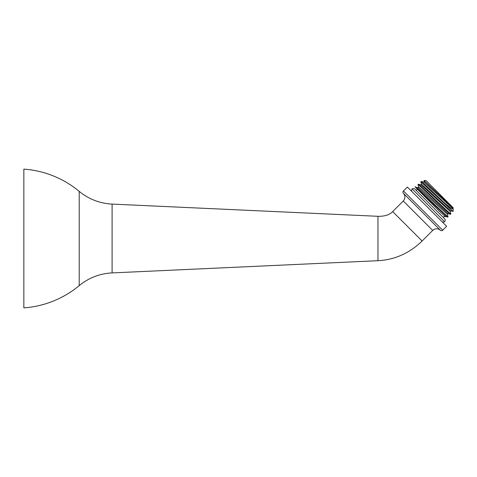 <?xml version="1.0" encoding="UTF-8"?>
<svg xmlns="http://www.w3.org/2000/svg" width="477" height="477" viewBox="0 0 477 477"><rect width="100%" height="100%" fill="white"/><g stroke="black" fill="none" stroke-linecap="round" stroke-linejoin="round"><path stroke-width="0.72" d="M377.957 216.302L377.957 260.698L112.101 272.91A55.505 55.505 0 0 0 79.212 285.634A97.684 97.684 0 0 1 23.85 307.88L23.85 169.12A97.684 97.684 0 0 1 79.212 191.366A55.505 55.505 0 0 0 112.101 204.09L377.957 216.302C384.683 216.439 389.59 214.871 392.672 211.591L403.268 200.996A5.551 5.551 -45 0 0 403.417 193.298L404.186 194.073M377.957 260.698L377.957 260.698C394.783 259.792 409.499 253.233 422.109 241.022L432.705 230.427A5.551 5.551 135 0 1 440.396 230.278L403.417 193.298A1.664 1.664 44.1 0 1 403.459 190.991L407.388 187.062L446.633 226.307L442.71 230.236L403.459 190.991M404.955 194.843L406.195 196.077M408.342 198.229L421.906 211.788M435.4 225.281L437.624 227.505M445.309 216.433L444.958 216.785L444.421 216.242L443.24 217.417L444.624 218.8A1.944 1.944 0 0 1 444.719 221.447M444.624 218.8L414.895 189.071L416.278 190.454L417.458 189.28L440.855 212.682L415.395 187.217L418.013 187.688M440.748 212.569L440.849 212.67C446.222 218.043 446.228 218.049 440.855 212.682L445.268 216.439L447.706 217.077C448.237 218.388 424.458 195.397 417.369 189.095L417.399 189.22M416.576 188.397C407.34 178.112 448.046 217.762 448.058 216.725L447.706 217.077M450.86 213.923L450.509 214.274C450.92 215.628 417.631 183.257 418.025 184.593L418.377 184.241C418.025 182.941 451.236 215.246 450.86 213.923L450.848 213.845M450.216 211.532L425.639 189.017L420.809 184.879L418.377 184.241M448.076 213.636L450.509 214.274M453.15 209.206L453.15 211.424L452.142 210.625L420.827 181.785L421.221 181.433L429.079 188.427L443.998 202.475L450.735 208.008L453.15 209.206L452.566 208.008M447.42 214.286L448.058 216.725M453.15 208.598L453.15 207.704L425.991 180.544L424.047 180.544L443.133 198.581L453.019 208.723L428.483 186.251L423.618 182.077L421.221 181.439M447.414 214.334L418.013 187.682M420.827 181.785L421.465 184.217M452.142 210.625L443.998 202.475M443.133 198.581L425.961 182.655L424.274 181.379L423.57 182.077M453.132 211.43L450.878 210.828L446.037 206.684L421.465 184.182L420.774 184.891M448.064 213.63L422.992 190.621L418.663 186.984L417.971 187.688M429.759 184.313L449.382 203.935L429.759 184.313M414.895 189.071A1.944 1.944 0 0 0 412.247 188.981M412.134 188.862L444.642 221.763L412.134 188.862M444.522 221.644A1.944 1.944 0 0 1 441.875 221.549M412.05 189.172A1.944 1.944 0 0 0 412.146 191.82M79.212 285.634L79.212 191.366M112.101 272.91L112.101 204.09M392.672 211.591L422.109 241.022M440.396 230.278A1.664 1.664 45.9 0 0 442.71 230.236M403.268 200.996L432.705 230.427M450.86 213.881L450.216 211.484M453.025 208.682L453.126 209.069M424.047 180.568L424.274 181.421M418.663 187.032L418.025 184.635M450.914 210.822L450.21 211.526M448.106 213.624L447.408 214.322"/></g></svg>
